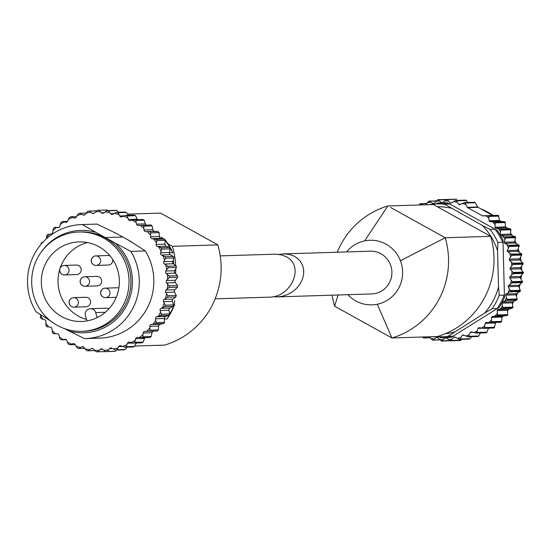 <?xml version="1.0" encoding="UTF-8"?>
<svg xmlns="http://www.w3.org/2000/svg" width="551" height="551" viewBox="0 0 551 551"><rect width="100%" height="100%" fill="white"/><g stroke="black" fill="none" stroke-linecap="round" stroke-linejoin="round"><path stroke-width="0.83" d="M273.275 296.658L277.49 296.893L282.704 296.197L287.808 294.454L292.547 291.755L296.686 288.235L300.006 284.075L302.347 279.474L303.601 274.673L303.691 269.907L302.616 265.424L300.433 261.429L297.258 258.144L293.235 255.719L288.572 254.28L283.51 253.908L279.192 254.41M283.51 253.908L370.286 251.18A21.393 20.959 88.2 0 1 391.906 271.905A21.393 20.959 88.2 0 1 371.629 293.945L277.49 296.893M337.253 252.22A80.329 78.717 88.2 0 1 340.759 244.72A80.329 78.717 88.2 0 1 387.876 205.964L433.341 204.538L490.672 236.331A80.329 78.717 88.2 0 1 437.384 336.544L391.919 337.97A80.329 78.717 88.2 0 0 439.037 299.221A80.329 78.717 88.2 0 0 445.208 237.756L490.672 236.331M338.135 294.992L334.595 306.177A80.329 78.717 88.2 0 1 332.157 295.178M346.558 251.924A32.323 31.676 88.2 0 1 364.624 240.89A32.323 31.676 88.2 0 1 400.412 260.733L445.208 237.756L390.528 207.431M334.595 306.177L391.919 337.97L377.283 304.235A32.323 31.676 88.2 0 1 347.895 294.689M497.567 250.843L497.918 242.474L502.843 242.323L502.973 240.002L504.475 297.43L504.227 295.129L499.302 295.281L498.517 286.954L497.567 250.843A63.696 62.415 -91.8 0 0 482.297 225.428L490.059 229.395L494.984 229.244L497.167 230.339L447.674 202.892A67.498 66.141 -91.8 0 0 442.122 202.802A0.95 0.93 88.2 0 1 441.523 202.596L442.715 202.561M484.598 313.126L492.139 308.753L497.064 308.594L499.185 307.382L451.2 337.364L452.943 336.165L448.018 336.324L484.598 313.126A63.696 62.415 -91.8 0 0 498.517 286.954M482.297 225.428L444.554 204.159L449.478 204.008L447.674 202.892M429.518 204.552L429.532 204.552A66.547 65.211 -91.8 0 1 436.688 203.918L429.518 204.552M468.061 202.451L465.822 200.144A70.859 69.433 -91.8 0 0 465.671 200.116L455.815 200.426L451.379 203.002A0.95 0.93 88.2 0 1 450.195 202.871L451.634 202.83M429.415 336.799L432.377 340.077A70.859 69.433 -91.8 0 0 432.528 340.105L436.399 337.549A0.95 0.93 88.2 0 1 437.584 337.68L441.413 341.062A70.859 69.433 -91.8 0 0 441.551 341.069L445.07 337.983A0.95 0.93 88.2 0 1 446.255 337.949L450.491 340.835A70.859 69.433 -91.8 0 0 450.642 340.821L453.721 337.26A0.95 0.93 88.2 0 1 454.892 337.067L459.465 339.402A70.859 69.433 -91.8 0 0 459.61 339.368L462.206 335.387A0.95 0.93 88.2 0 1 463.343 335.042L468.171 336.785A70.859 69.433 -91.8 0 0 468.316 336.73L470.375 332.398A0.95 0.93 88.2 0 1 471.456 331.909L476.47 333.031A70.859 69.433 -91.8 0 0 476.608 332.962L478.089 328.355A0.95 0.93 88.2 0 1 479.101 327.721L484.219 328.203A70.859 69.433 -91.8 0 0 484.343 328.114L485.217 323.306A0.95 0.93 88.2 0 1 486.14 322.549L491.278 322.383A70.859 69.433 -91.8 0 0 491.396 322.28L491.644 317.362A0.95 0.93 88.2 0 1 492.456 316.481L497.539 315.675A70.859 69.433 -91.8 0 0 497.636 315.551L497.25 310.606A0.95 0.93 88.2 0 1 497.946 309.628L502.877 308.181A70.859 69.433 -91.8 0 0 502.96 308.05L501.94 303.16A0.95 0.93 88.2 0 1 502.505 302.093L507.216 300.047A70.859 69.433 -91.8 0 0 507.278 299.902L505.639 295.15A0.95 0.93 88.2 0 1 506.066 294.02L510.474 291.403A70.859 69.433 -91.8 0 0 510.522 291.252L508.284 286.72A0.95 0.93 88.2 0 1 508.559 285.542L512.602 282.394A70.859 69.433 -91.8 0 0 512.63 282.236L509.827 278A0.95 0.93 88.2 0 1 509.95 276.795L513.553 273.179A70.859 69.433 -91.8 0 0 513.56 273.02L510.24 269.157A0.95 0.93 88.2 0 1 510.205 267.944L513.325 263.908A70.859 69.433 -91.8 0 0 513.312 263.75L509.517 260.327A0.95 0.93 88.2 0 1 509.331 259.128L511.907 254.755A70.859 69.433 -91.8 0 0 511.872 254.596L507.671 251.669A0.95 0.93 88.2 0 1 507.333 250.505L509.331 245.863A70.859 69.433 -91.8 0 0 509.276 245.712L504.737 243.328A0.95 0.93 88.2 0 1 504.255 242.22L505.639 237.385A70.859 69.433 -91.8 0 0 505.57 237.247L500.756 235.449A0.95 0.93 88.2 0 1 500.136 234.416L500.9 229.478A70.859 69.433 -91.8 0 0 500.811 229.347L495.81 228.169A0.95 0.93 88.2 0 1 495.06 227.226L495.191 222.26A70.859 69.433 -91.8 0 0 495.08 222.149L489.97 221.605A0.95 0.93 88.2 0 1 489.109 220.772L488.599 215.868A70.859 69.433 -91.8 0 0 488.482 215.772L482.834 215.909A0.95 0.93 88.2 0 1 482.332 215.792L467.696 207.679A0.95 0.93 88.2 0 1 467.331 207.307L477.751 206.983L475.272 202.734L474.053 202.348M477.751 206.983A0.95 0.93 -91.8 0 0 478.116 207.348L492.718 215.448M489.109 220.772L499.53 220.448L498.455 215.558L498.889 216.123L488.716 216.44M499.53 220.448A0.95 0.93 -91.8 0 0 500.391 221.282L504.936 221.839L494.357 221.901M495.06 227.226L505.481 226.902L505.04 221.957L505.398 222.542L495.225 222.866M505.481 226.902A0.95 0.93 -91.8 0 0 506.224 227.839L510.66 229.037L500.122 229.03M500.136 234.416L510.557 234.092L510.749 229.168L511.032 229.781L500.859 230.098M510.557 234.092A0.95 0.93 -91.8 0 0 511.176 235.125L515.419 236.937L515.095 236.544L504.923 236.861M504.255 242.22L514.668 241.896L515.495 237.082L515.695 237.701L505.522 238.018M514.668 241.896A0.95 0.93 -91.8 0 0 515.157 243.005L519.132 245.402L518.863 244.947L508.683 245.271M507.333 250.505L517.754 250.182L519.18 245.553L519.304 246.173L509.131 246.49M517.754 250.182A0.95 0.93 -91.8 0 0 518.092 251.346L521.721 254.293L521.515 253.784L511.342 254.101M509.331 259.128L519.751 258.805L521.756 254.445L521.797 255.058L511.624 255.375M519.751 258.805A0.95 0.93 -91.8 0 0 519.937 260.003L523.161 263.447L523.016 262.889L512.843 263.213M510.205 267.944L520.626 267.614L523.174 263.598L523.14 264.191L512.96 264.508M520.626 267.614A0.95 0.93 -91.8 0 0 520.661 268.826L523.416 272.711L523.347 272.118L513.174 272.442M509.95 276.795L520.371 276.471L523.409 272.869L523.298 273.427L513.119 273.744M520.371 276.471A0.95 0.93 -91.8 0 0 520.247 277.676L522.479 281.926L522.486 281.313L512.313 281.63M508.559 285.542L518.98 285.211L522.451 282.084L522.272 282.601L512.099 282.918M518.98 285.211A0.95 0.93 -91.8 0 0 518.705 286.389L520.371 290.942L520.461 290.315L510.288 290.632M506.066 294.02L516.487 293.69L520.33 291.093L520.082 291.555L509.909 291.878M516.487 293.69A0.95 0.93 -91.8 0 0 516.06 294.826L517.134 299.592L517.299 298.959L507.127 299.283M502.505 302.093L512.926 301.769L517.065 299.737L516.769 300.143L506.589 300.467M512.926 301.769A0.95 0.93 -91.8 0 0 512.361 302.83L512.809 307.74L513.064 307.114L502.884 307.437M497.946 309.628L508.366 309.297L512.733 307.878L502.202 308.539M508.366 309.297A0.95 0.93 -91.8 0 0 507.664 310.275L507.485 315.241L507.815 314.635L497.643 314.952M492.456 316.481L502.877 316.157L507.388 315.365L496.823 315.957M502.877 316.157A0.95 0.93 -91.8 0 0 502.057 317.032A65.597 64.281 -91.8 0 0 502.939 316.15M491.471 321.708L501.651 321.385L502.057 317.032L491.644 317.362M495.976 322.418A0.95 0.93 -91.8 0 0 495.638 322.982L494.199 327.804L494.674 327.26L484.494 327.576M476.829 332.473L487.001 332.15L488.455 328.189M468.598 336.303L478.771 335.979L480.355 332.976M459.947 338.996L470.12 338.679L471.539 336.709M456.634 199.152L447.329 199.751L456.786 199.159A70.859 69.433 -91.8 0 0 456.634 199.152L446.785 199.462L442.708 202.568A0.95 0.93 88.2 0 1 442.122 202.802L442.122 202.802A67.498 66.141 -91.8 0 0 436.578 203.181M451.021 340.518L461.194 340.201L450.642 340.821M470.12 338.679L459.61 339.368M467.4 336.751L477.572 336.434M478.771 335.979L478.034 336.475A70.859 69.433 -91.8 0 0 478.165 336.427L468.316 336.73M475.699 333.079L486.319 332.721A70.859 69.433 -91.8 0 0 486.457 332.652L487.001 332.15M486.333 332.728L476.608 332.962M483.454 328.334L494.068 327.893A70.859 69.433 -91.8 0 0 494.199 327.804L484.343 328.114M491.278 322.383L501.135 322.073A70.859 69.433 -91.8 0 0 501.245 321.97L501.651 321.385L501.245 321.97L491.396 322.28M487.731 215.606L497.904 215.283L488.482 215.772M467.331 207.307L464.803 202.637A70.859 69.433 -91.8 0 0 464.651 202.589L459.92 204.586A0.95 0.93 88.2 0 1 458.763 204.304L455.966 200.454L465.678 200.116M441.523 202.596L437.859 199.696L447.708 199.386M437.701 199.71L437.852 199.696A70.859 69.433 -91.8 0 0 437.701 199.71L434.057 203.291A0.95 0.93 88.2 0 1 432.886 203.484L428.885 201.129L436.137 200.901L428.926 201.122M432.363 340.077L439.705 339.877M441.406 341.062L450.195 340.8M450.491 340.835L460.34 340.525A70.859 69.433 -91.8 0 0 460.498 340.511L460.347 340.525M458.694 339.285L469.314 339.092A70.859 69.433 -91.8 0 0 469.466 339.058M497.636 315.551L507.485 315.241A70.859 69.433 -91.8 0 1 507.388 315.365L507.547 315.193M497.539 315.675L507.388 315.365M502.96 308.05L512.809 307.74A70.859 69.433 -91.8 0 1 512.733 307.878L502.877 308.181M507.278 299.902L517.134 299.592A70.859 69.433 -91.8 0 1 517.065 299.737L507.216 300.047M510.522 291.252L520.371 290.942A70.859 69.433 -91.8 0 1 520.33 291.093L510.474 291.403M512.63 282.236L522.479 281.926A70.859 69.433 -91.8 0 1 522.451 282.084L512.602 282.394M513.56 273.02L523.416 272.711A70.859 69.433 -91.8 0 1 523.409 272.869L513.553 273.179M513.312 263.75L523.161 263.447A70.859 69.433 -91.8 0 1 523.174 263.598L513.325 263.908M511.872 254.596L521.721 254.293A70.859 69.433 -91.8 0 1 521.756 254.445L511.907 254.755M509.276 245.712L519.132 245.402A70.859 69.433 -91.8 0 1 519.18 245.553L509.331 245.863M505.57 237.247L515.419 236.937A70.859 69.433 -91.8 0 1 515.495 237.082L505.639 237.385M500.811 229.347L510.66 229.037A70.859 69.433 -91.8 0 1 510.749 229.168L500.9 229.478M495.08 222.149L504.936 221.839A70.859 69.433 -91.8 0 1 505.04 221.957L495.191 222.26M488.599 215.868L498.455 215.558A70.859 69.433 -91.8 0 0 498.338 215.462M463.88 202.665L474.501 202.279A70.859 69.433 -91.8 0 1 474.652 202.327L464.803 202.637M455.966 200.454A70.859 69.433 -91.8 0 0 455.815 200.426L455.057 200.585M450.195 202.871L447.329 199.751M435.999 201.046L428.885 201.129A70.859 69.433 -91.8 0 0 428.733 201.163L425.833 204.772M422.954 204.862L420.172 203.746A70.859 69.433 -91.8 0 0 420.027 203.801L426.605 203.601M420.027 203.801L419.428 204.242M422.92 337.488L423.547 337.901A70.859 69.433 -91.8 0 0 423.691 337.942L425.978 336.902M430.076 337.687L423.547 337.901M432.528 340.105L439.574 339.747M490.535 322.59L500.707 322.273M440.104 337.653A67.498 66.141 -91.8 0 0 445.663 337.749A0.95 0.93 88.2 0 1 445.663 337.749A67.498 66.141 -91.8 0 0 451.2 337.364M452.943 336.165A66.547 65.211 -91.8 0 1 445.787 336.792L432.983 336.709A66.547 65.211 -91.8 0 0 440.862 336.95A66.547 65.211 -91.8 0 0 448.018 336.324M400.412 260.733A32.323 31.676 88.2 0 1 377.283 304.235M220.29 255.884L275.851 254.163L281.719 254.927L286.224 256.745C304.985 265.864 291.479 297.478 268.964 297.161L215.2 298.849M86.528 319.477A39.81 39.011 88.2 0 1 78.435 316.122A39.81 39.011 88.2 0 1 59.701 269.535M60.211 267.951A4.752 4.752 0 0 0 64.557 274.928L76.699 274.55A4.752 4.656 -91.8 0 0 78.772 265.623A4.752 4.656 -91.8 0 0 76.403 265.045L64.26 265.43A4.752 4.656 88.2 0 1 69.068 270.031A4.752 4.656 88.2 0 1 62.187 274.357A4.752 4.656 88.2 0 1 64.26 265.43A4.752 4.752 0 0 0 60.211 267.951A39.81 39.011 88.2 0 1 87.471 242.543M61.76 316.646A39.81 39.011 88.2 0 1 42.393 272.456A39.81 39.011 88.2 0 1 79.11 241.889A39.81 39.011 88.2 0 1 119.347 280.452A39.81 39.011 88.2 0 1 81.603 321.467A39.81 39.011 88.2 0 1 61.76 316.646M134.83 346.035L164.591 345.105A80.329 78.717 -91.8 0 0 211.708 306.349C221.695 286.699 223.747 266.216 217.879 244.885L160.555 213.092L127.694 214.125M175.652 273.695A80.329 78.717 -91.8 0 0 175.762 269.067M175.659 265.444A80.329 78.717 -91.8 0 0 172.415 246.311L217.879 244.885L160.555 213.092M168.089 243.914L172.415 246.311M43.047 313.533A51.209 50.182 88.2 0 0 49.204 320.11L36.042 311.797A57.042 55.892 88.2 0 1 34.086 254.693A57.042 55.892 88.2 0 1 81.624 224.567A57.042 55.892 88.2 0 1 82.43 224.546L96.962 224.092L116.275 233.39A50.623 49.604 88.2 0 0 114.58 232.804M41.125 252.22A51.209 50.182 88.2 0 1 95.867 232.35L82.43 224.546M81.624 224.567L96.156 224.112A57.042 55.892 88.2 0 1 96.962 224.092M164.721 239.602L161.057 237.102M169.384 252.778L172.945 252.778L164.997 239.547M173.4 305.502L174.323 305.364L174.619 300.371M164.446 319.029L167.084 318.988L174.323 305.364M40.664 314.786L40.368 317.328L41.194 318.698L44.548 319.69A1.901 1.867 -91.8 0 1 45.926 321.66L45.905 325.441L46.904 326.681L50.361 327.149A1.901 1.867 -91.8 0 1 52.001 328.906L52.497 332.694L53.654 333.768L57.132 333.713A1.901 1.867 -91.8 0 1 58.991 335.222L60.018 338.941L61.299 339.843A70.824 69.405 88.2 0 1 60.052 338.955M61.299 339.843L64.736 339.251A1.901 1.867 -91.8 0 1 66.781 340.484L68.317 344.058L69.701 344.768A70.824 69.405 88.2 0 1 68.345 344.065M69.701 344.768L73.014 343.659A1.901 1.867 -91.8 0 1 75.212 344.589L77.25 347.957A70.824 69.405 88.2 0 0 78.683 348.446L77.23 347.95M78.69 348.452L81.817 346.848A1.901 1.867 -91.8 0 1 84.117 347.454L86.583 350.539L88.098 350.829A70.824 69.405 88.2 0 1 86.603 350.539M88.098 350.829L90.963 348.755A1.901 1.867 -91.8 0 1 93.326 349.031L96.211 351.779A70.824 69.405 88.2 0 0 97.734 351.848L100.282 349.341A1.901 1.867 -91.8 0 1 102.651 349.279L105.888 351.634L114.222 351.373A70.824 69.405 88.2 0 0 115.751 351.221L114.229 351.373M115.751 351.221L107.417 351.483L109.587 348.604A1.901 1.867 -91.8 0 1 111.929 348.204L115.455 350.119L123.803 349.857A70.824 69.405 88.2 0 0 125.284 349.492L123.803 349.857M127.026 347.185L125.284 349.492L116.95 349.754L118.699 346.551A1.901 1.867 -91.8 0 1 120.965 345.828L124.719 347.261L133.073 346.992A70.824 69.405 88.2 0 0 134.485 346.421L126.151 346.682L127.439 343.225A1.901 1.867 -91.8 0 1 129.581 342.185L133.5 343.108L141.855 342.846A70.824 69.405 88.2 0 0 143.177 342.075L141.855 342.846M144.989 337.646A1.901 1.867 -91.8 0 0 144.548 338.41L143.177 342.075L134.837 342.336L135.642 338.693A1.901 1.867 -91.8 0 1 137.626 337.357L141.635 337.749L149.989 337.488A70.824 69.405 88.2 0 0 151.188 336.537L142.854 336.799L143.143 333.031A1.901 1.867 -91.8 0 1 144.92 331.426L157.31 331.034M158.709 326.082L158.364 329.918L150.03 330.173L149.803 326.364A1.901 1.867 -91.8 0 1 151.346 324.518L155.32 323.857L163.675 323.595L164.563 322.335A70.824 69.405 88.2 0 1 163.654 323.595L160.245 324.243A1.901 1.867 -91.8 0 0 158.709 326.082L149.803 326.364M164.384 318.533L164.563 322.335L156.229 322.597L155.485 318.809A1.901 1.867 -91.8 0 1 156.76 316.77L160.603 315.585L168.964 315.33L169.674 313.946A70.824 69.405 88.2 0 1 168.943 315.324L165.658 316.488A1.901 1.867 -91.8 0 0 164.384 318.533L155.485 318.809M168.978 310.247L169.674 313.946L161.34 314.208L160.079 310.523A1.901 1.867 -91.8 0 1 161.057 308.319L164.715 306.645L173.076 306.39L173.586 304.917A70.824 69.405 88.2 0 1 173.048 306.384L169.963 308.043A1.901 1.867 -91.8 0 0 168.978 310.247L160.079 310.523M172.401 301.383L173.586 304.917L165.252 305.178L163.495 301.666A1.901 1.867 -91.8 0 1 164.17 299.345L167.559 297.203L175.893 296.941L173.069 299.062A1.901 1.867 -91.8 0 0 172.401 301.383L163.495 301.666M174.577 292.126L176.224 295.412L167.89 295.673L165.672 292.409A1.901 1.867 -91.8 0 1 166.023 290.012L169.095 287.45L177.456 287.209L177.546 285.625A70.824 69.405 88.2 0 1 177.429 287.188L174.922 289.73A1.901 1.867 -91.8 0 0 174.577 292.126L165.672 292.409M165.844 271.009L168.117 267.758L176.451 267.497L174.743 270.727L165.844 271.009A1.901 1.867 -91.8 0 0 166.154 273.406L169.185 276.003L177.518 275.741A70.824 69.405 88.2 0 1 177.615 277.305L175.487 280.225A1.901 1.867 -91.8 0 0 175.466 282.642L177.546 285.625L169.212 285.886L166.56 282.925A1.901 1.867 -91.8 0 1 166.581 280.5L169.281 277.566L177.649 277.332M173.351 263.764L176.141 265.961L167.807 266.223L164.453 264.039A1.901 1.867 -91.8 0 1 163.812 261.704L165.624 258.205L173.999 257.978L173.448 256.47A70.824 69.405 88.2 0 1 173.958 257.944L172.718 261.429A1.901 1.867 -91.8 0 0 173.351 263.764L164.453 264.039M170.39 254.727L173.448 256.47L165.114 256.732L161.484 255.003A1.901 1.867 -91.8 0 1 160.534 252.785L161.856 249.1L170.238 248.866L169.481 247.447A70.824 69.405 88.2 0 1 170.19 248.838L169.439 252.503A1.901 1.867 -91.8 0 0 170.39 254.727L161.484 255.003M166.223 246.194L169.481 247.447L161.147 247.709L157.317 246.476A1.901 1.867 -91.8 0 1 156.078 244.41L156.883 240.615L165.266 240.381L164.329 239.079A70.824 69.405 88.2 0 1 165.217 240.353L164.976 244.127A1.901 1.867 -91.8 0 0 166.223 246.194L157.317 246.476M143.969 229.953L143.735 226.158L152.069 225.896L152.875 229.677L143.969 229.953A1.901 1.867 -91.8 0 0 145.719 231.592L158.082 231.516A70.824 69.405 88.2 0 1 159.143 232.653L159.418 236.469A1.901 1.867 -91.8 0 0 160.933 238.342L164.329 239.079L155.995 239.341L152.028 238.617A1.901 1.867 -91.8 0 1 150.519 236.751L150.802 232.915L159.184 232.674M150.871 224.918A70.824 69.405 88.2 0 1 152.069 225.896L150.891 224.918L138.515 225.524A1.901 1.867 -91.8 0 1 136.558 224.154L135.815 220.462L144.183 220.214L142.826 219.408A70.824 69.405 88.2 0 1 144.148 220.2L145.464 223.871A1.901 1.867 -91.8 0 0 146.435 225.056M128.431 219.456L127.191 215.951L135.525 215.689L137.337 219.181L128.431 219.456A1.901 1.867 -91.8 0 0 130.553 220.538L132.185 220.159A69.398 68.007 88.2 0 1 136.097 222.514M134.107 215.09A70.824 69.405 88.2 0 1 135.525 215.689L134.127 215.09L125.773 215.351L121.991 216.736A1.901 1.867 -91.8 0 1 119.739 215.964L118.045 212.707L126.399 212.445L128.39 215.269M124.905 212.052L126.399 212.452A70.824 69.405 88.2 0 0 124.891 212.052L116.557 212.314L112.996 214.181A1.901 1.867 -91.8 0 1 110.661 213.733L108.54 210.792L116.888 210.53L118.575 212.252M115.359 210.351L116.888 210.53A70.824 69.405 88.2 0 0 115.352 210.351L107.018 210.613L103.746 212.927A1.901 1.867 -91.8 0 1 101.37 212.817L98.87 210.248L106.074 210.014A70.824 69.405 88.2 0 1 107.211 209.986A70.824 69.405 88.2 0 0 106.074 210.014A70.824 69.405 88.2 0 0 105.675 210.027A70.824 69.405 88.2 0 1 106.074 210.014L97.741 210.268A70.824 69.405 88.2 0 1 98.87 210.248M97.341 210.289L97.741 210.268A70.824 69.405 88.2 0 0 97.341 210.289L94.407 213.003A1.901 1.867 -91.8 0 1 92.045 213.23L89.228 211.074L96.577 210.847M87.705 211.336L89.221 211.081A70.824 69.405 88.2 0 0 87.712 211.336L85.178 214.401A1.901 1.867 -91.8 0 1 82.87 214.966L79.785 213.271L86.156 213.072M78.304 213.747L79.771 213.271A70.824 69.405 88.2 0 0 78.325 213.74L76.231 217.094A1.901 1.867 -91.8 0 1 74.02 217.982L70.742 216.784L76.493 216.605M69.357 217.459A70.824 69.405 88.2 0 1 70.721 216.798L69.33 217.466L67.739 221.041A1.901 1.867 -91.8 0 1 65.672 222.232L62.263 221.55L67.566 221.385M62.263 221.55L60.954 222.425L59.866 226.144A1.901 1.867 -91.8 0 1 57.979 227.618L54.521 227.473L59.047 227.329M53.371 228.507A70.824 69.405 88.2 0 1 54.515 227.473L53.337 228.527L52.765 232.329A1.901 1.867 -91.8 0 1 51.105 234.051L47.641 234.437L46.628 235.649L46.546 238.659M64.102 328.479L84.393 338.61A57.042 55.892 88.2 0 0 85.198 338.589A57.042 55.892 88.2 0 0 132.743 308.47A57.042 55.892 88.2 0 0 130.787 251.366L145.319 250.912L129.802 240.89L116.275 233.39M129.802 240.89A50.623 49.604 88.2 0 1 131.276 242.089M40.994 243.632L41.821 242.309A70.824 69.405 88.2 0 0 40.994 243.632M142.826 219.408L132.185 220.159M69.722 344.768L75.218 344.595M61.319 339.843L66.244 339.685M96.205 351.779L105.764 351.593M88.112 350.829L94.834 350.615M78.71 348.452L84.696 348.266M152.875 229.677A1.901 1.867 -91.8 0 0 154.624 231.31L158.103 231.516L159.184 232.68M176.168 265.94L176.141 265.961A70.824 69.405 88.2 0 1 176.451 267.497L176.168 265.94M174.743 270.727A1.901 1.867 -91.8 0 0 175.06 273.131L177.546 275.714L177.642 277.332M176.265 295.377L176.224 295.412A70.824 69.405 88.2 0 1 175.893 296.941L176.258 295.377M158.406 329.897L158.364 329.918A70.824 69.405 88.2 0 1 157.29 331.034L153.825 331.151A1.901 1.867 -91.8 0 0 152.048 332.749L143.143 333.031M152.048 332.749L151.222 336.523L149.989 337.488M136.311 343.018L134.506 346.421L133.073 346.992M137.337 219.181A1.901 1.867 -91.8 0 0 137.564 219.573M57.152 325.31A49.673 48.674 88.2 0 1 32.991 270.176A49.673 48.674 88.2 0 1 78.8 232.026A49.673 48.674 88.2 0 1 129.01 280.149A49.673 48.674 88.2 0 1 81.913 331.323A49.673 48.674 88.2 0 1 57.152 325.31M78.8 232.026L80.694 231.971A49.673 48.674 88.2 0 1 130.904 280.094A49.673 48.674 88.2 0 1 83.807 331.268L81.913 331.323M49.204 320.11L50.451 320.834M130.787 251.366L115.297 243.122A51.209 50.182 88.2 0 1 126.365 306.08A51.209 50.182 88.2 0 1 68.634 330.882M115.297 243.122L95.867 232.35M145.319 250.912A57.042 55.892 88.2 0 1 147.275 308.016A57.042 55.892 88.2 0 1 99.738 338.135L85.198 338.589M173.627 261.002L173.703 264.012M174.398 290.549L174.433 291.837M105.675 237.564L123.1 237.02M96.88 276.402A4.752 4.656 88.2 0 1 101.68 281.01A4.752 4.656 88.2 0 1 97.176 285.907L85.033 286.286A4.752 4.656 88.2 0 1 80.79 279.261A4.752 4.656 88.2 0 1 89.537 281.389A4.752 4.656 88.2 0 1 85.033 286.286A4.752 4.752 0 0 1 80.687 279.302A4.752 4.752 0 0 1 84.737 276.781L96.88 276.402M116.254 297.306L105.503 297.643A4.752 4.752 0 0 1 101.157 290.659A4.752 4.752 0 0 1 105.207 288.139A4.752 4.656 88.2 0 1 110.014 292.746A4.752 4.656 88.2 0 1 103.133 297.065A4.752 4.656 88.2 0 1 105.207 288.139L117.349 287.76A4.752 4.656 88.2 0 1 118.885 287.973M112.721 259.493A4.752 4.656 88.2 0 1 108.278 265.024L96.136 265.41A4.752 4.752 0 0 1 91.79 258.426A4.752 4.752 0 0 1 95.833 255.905A4.752 4.656 88.2 0 1 100.64 260.513A4.752 4.656 88.2 0 1 93.766 264.831A4.752 4.656 88.2 0 1 95.833 255.905L107.975 255.526A4.752 4.656 88.2 0 1 110.117 255.981M85.777 297.278A4.752 4.656 88.2 0 1 90.578 301.886A4.752 4.656 88.2 0 1 86.073 306.783L73.93 307.162A4.752 4.656 88.2 0 1 69.688 300.143A4.752 4.656 88.2 0 1 78.435 302.265A4.752 4.656 88.2 0 1 73.93 307.162A4.752 4.752 0 0 1 69.584 300.185A4.752 4.752 0 0 1 73.634 297.664L85.777 297.278M108.946 308.794A5.469 5.358 -91.8 0 0 106.302 308.174L90.385 308.67A5.469 5.358 -91.8 0 0 85.426 315.689L86.948 320.923M97.162 317.624L95.695 312.589A5.469 5.358 -91.8 0 0 90.385 308.67M364.624 240.89L387.876 205.964M502.973 240.002A67.498 66.141 -91.8 0 0 500.267 235.05A67.498 66.141 -91.8 0 0 497.167 230.339M502.843 242.323A66.547 65.211 -91.8 0 0 494.984 229.244M449.478 204.008A66.547 65.211 -91.8 0 0 441.613 203.767L436.688 203.918A66.547 65.211 -91.8 0 1 444.554 204.159M497.918 242.474A66.547 65.211 -91.8 0 0 490.059 229.395M492.139 308.753A66.547 65.211 -91.8 0 0 499.302 295.281M497.064 308.594A66.547 65.211 -91.8 0 0 504.227 295.129M451.179 208.168A63.696 62.415 -91.8 0 0 437.356 206.763M457.227 202.21A69.433 68.035 -91.8 0 0 453.514 201.556M448.404 201.005A69.433 68.035 -91.8 0 0 444.636 200.846M439.498 200.984A69.433 68.035 -91.8 0 0 435.751 201.335M430.675 202.148A69.433 68.035 -91.8 0 0 427.004 202.995M422.08 204.483A69.433 68.035 -91.8 0 0 420.812 204.931M424.952 336.936A69.433 68.035 -91.8 0 0 425.558 337.116M430.558 338.342A69.433 68.035 -91.8 0 0 434.264 338.996M439.374 339.547A69.433 68.035 -91.8 0 0 443.142 339.698M448.28 339.568A69.433 68.035 -91.8 0 0 452.027 339.216M457.103 338.404A69.433 68.035 -91.8 0 0 460.774 337.556M465.698 336.069A69.433 68.035 -91.8 0 0 469.232 334.739M473.929 332.611A69.433 68.035 -91.8 0 0 477.256 330.827M481.636 328.086A69.433 68.035 -91.8 0 0 484.715 325.875M488.703 322.576A69.433 68.035 -91.8 0 0 491.464 319.973M495.005 316.171A69.433 68.035 -91.8 0 0 497.408 313.216M500.425 308.973A69.433 68.035 -91.8 0 0 502.436 305.729M504.888 301.121A69.433 68.035 -91.8 0 0 506.459 297.63M508.297 292.739A69.433 68.035 -91.8 0 0 509.413 289.068M510.612 283.972A69.433 68.035 -91.8 0 0 511.245 280.183M511.783 274.97A69.433 68.035 -91.8 0 0 511.927 271.126M511.789 265.885A69.433 68.035 -91.8 0 0 511.438 262.062M510.632 256.876A69.433 68.035 -91.8 0 0 509.799 253.129M508.339 248.102A69.433 68.035 -91.8 0 0 507.03 244.492M504.936 239.706A69.433 68.035 -91.8 0 0 503.187 236.303M500.494 231.826A69.433 68.035 -91.8 0 0 498.324 228.686M495.087 224.608A69.433 68.035 -91.8 0 0 492.525 221.784M488.799 218.175A69.433 68.035 -91.8 0 0 485.899 215.716M465.822 204.579A69.433 68.035 -91.8 0 0 462.22 203.436M499.185 307.382A67.498 66.141 -91.8 0 0 502.037 302.52A67.498 66.141 -91.8 0 0 504.475 297.43M493.159 215.434A65.597 64.281 -91.8 0 0 487.979 212.231A65.597 64.281 -91.8 0 0 480.63 208.746M507.691 310.695A65.597 64.281 -91.8 0 0 508.842 309.173M512.506 303.594A65.597 64.281 -91.8 0 0 513.711 301.445M516.397 295.839A65.597 64.281 -91.8 0 0 517.465 293.132M519.262 287.546A65.597 64.281 -91.8 0 0 520.041 284.399M521.019 278.868A65.597 64.281 -91.8 0 0 521.391 275.445M521.618 269.956A65.597 64.281 -91.8 0 0 521.528 266.443M521.019 260.974A65.597 64.281 -91.8 0 0 520.468 257.565M519.2 252.103A65.597 64.281 -91.8 0 0 518.257 248.983M516.184 243.521A65.597 64.281 -91.8 0 0 514.958 240.849M512.003 235.415A65.597 64.281 -91.8 0 0 510.667 233.3M506.741 227.949A65.597 64.281 -91.8 0 0 505.487 226.454M500.487 221.288A65.597 64.281 -91.8 0 0 499.523 220.414M445.229 333.754A63.696 62.415 -91.8 0 0 454.423 331.977M465.099 203.057L475.272 202.734M467.696 207.679L478.116 207.348M482.332 215.792L486.953 215.648M489.97 221.605L500.391 221.282M495.81 228.169L506.224 227.839M500.756 235.449L511.176 235.125M504.737 243.328L515.157 243.005M507.671 251.669L518.092 251.346M509.517 260.327L519.937 260.003M510.24 269.157L520.661 268.826M509.827 278L520.247 277.676M508.284 286.72L518.705 286.389M505.639 295.15L516.06 294.826M501.94 303.16L512.361 302.83M497.25 310.606L507.664 310.275M485.217 323.306L495.638 322.982M483.702 328.32L493.627 328.01M478.089 328.355L482.518 328.21M470.375 332.398L472.903 332.322M462.206 335.387L464.004 335.332M453.721 337.26L455.133 337.212M445.07 337.983L446.248 337.949M441.978 340.842L449.685 340.601M436.399 337.549L437.384 337.522M432.886 203.484L433.885 203.45M438.279 199.903L446.117 199.655M456.318 200.812L466.49 200.488M458.763 204.304L460.602 204.242M440.552 235.181L445.208 237.756M164.983 239.595A66.547 65.211 88.2 0 1 172.835 252.668M174.226 305.481A66.547 65.211 88.2 0 1 167.063 318.946M42.937 319.249A69.398 68.007 88.2 0 1 40.56 315.289M48.702 326.943A69.398 68.007 88.2 0 1 45.809 323.361M55.465 333.741A69.398 68.007 88.2 0 1 52.111 330.607M63.083 339.519A69.398 68.007 88.2 0 1 59.343 336.888M71.416 344.155A69.398 68.007 88.2 0 1 67.353 342.088M80.301 347.564A69.398 68.007 88.2 0 1 75.997 346.09M89.565 349.685A69.398 68.007 88.2 0 1 85.095 348.838M99.022 350.464A69.398 68.007 88.2 0 1 94.483 350.257M108.492 349.892A69.398 68.007 88.2 0 1 103.974 350.333M117.79 347.984A69.398 68.007 88.2 0 1 113.375 349.065M126.737 344.774A69.398 68.007 88.2 0 1 122.515 346.469M135.16 340.318A69.398 68.007 88.2 0 1 131.207 342.598M142.888 334.719A69.398 68.007 88.2 0 1 139.286 337.536M149.776 328.065A69.398 68.007 88.2 0 1 146.594 331.371M155.692 320.503A69.398 68.007 88.2 0 1 152.992 324.229M160.513 312.169A69.398 68.007 88.2 0 1 158.344 316.246M164.15 303.236A69.398 68.007 88.2 0 1 162.566 307.575M166.533 293.869A69.398 68.007 88.2 0 1 165.555 298.394M167.614 284.247A69.398 68.007 88.2 0 1 167.263 288.869M167.38 274.57A69.398 68.007 88.2 0 1 167.656 279.199M165.823 265.017A69.398 68.007 88.2 0 1 166.726 269.563M162.979 255.781A69.398 68.007 88.2 0 1 164.494 260.148M158.902 247.027A69.398 68.007 88.2 0 1 161.002 251.146M153.667 238.948A69.398 68.007 88.2 0 1 156.312 242.722M147.392 231.682A69.398 68.007 88.2 0 1 150.519 235.043M140.181 225.373A69.398 68.007 88.2 0 1 143.735 228.266M123.555 216.123A69.398 68.007 88.2 0 1 127.749 217.9M114.456 213.354A69.398 68.007 88.2 0 1 118.858 214.518M105.076 211.901A69.398 68.007 88.2 0 1 109.587 212.424M95.592 211.791A69.398 68.007 88.2 0 1 100.13 211.674M86.183 213.037A69.398 68.007 88.2 0 1 90.66 212.273M77.037 215.606A69.398 68.007 88.2 0 1 81.369 214.215M68.331 219.443A69.398 68.007 88.2 0 1 72.429 217.452M60.238 224.484A69.398 68.007 88.2 0 1 64.026 221.929M52.91 230.628A69.398 68.007 88.2 0 1 56.312 227.556M46.498 237.75A69.398 68.007 88.2 0 1 49.445 234.23M53.674 333.768A70.824 69.405 88.2 0 1 52.538 332.714M46.925 326.674A70.824 69.405 88.2 0 1 45.947 325.469M41.215 318.692A70.824 69.405 88.2 0 1 40.409 317.355M46.663 235.628A70.824 69.405 88.2 0 1 47.661 234.437M60.982 222.411A70.824 69.405 88.2 0 1 62.249 221.557M107.018 210.613A70.824 69.405 88.2 0 1 108.54 210.792M116.557 212.314A70.824 69.405 88.2 0 1 118.045 212.707M125.773 215.351A70.824 69.405 88.2 0 1 127.191 215.951M134.492 219.67A70.824 69.405 88.2 0 1 135.815 220.462M142.53 225.18A70.824 69.405 88.2 0 1 143.735 226.158M149.748 231.778A70.824 69.405 88.2 0 1 150.802 232.915M155.995 239.341A70.824 69.405 88.2 0 1 156.883 240.615M161.147 247.709A70.824 69.405 88.2 0 1 161.856 249.1M165.114 256.732A70.824 69.405 88.2 0 1 165.624 258.205M167.807 266.223A70.824 69.405 88.2 0 1 168.117 267.758M169.185 276.003A70.824 69.405 88.2 0 1 169.281 277.566M169.212 285.886A70.824 69.405 88.2 0 1 169.095 287.45M167.89 295.673A70.824 69.405 88.2 0 1 167.559 297.203M165.252 305.178A70.824 69.405 88.2 0 1 164.715 306.645M161.34 314.208A70.824 69.405 88.2 0 1 160.603 315.585M156.229 322.597A70.824 69.405 88.2 0 1 155.32 323.857M150.03 330.173A70.824 69.405 88.2 0 1 148.949 331.296M142.854 336.799A70.824 69.405 88.2 0 1 141.635 337.749M134.837 342.336A70.824 69.405 88.2 0 1 133.5 343.108M126.151 346.682A70.824 69.405 88.2 0 1 124.719 347.261M116.95 349.754A70.824 69.405 88.2 0 1 115.455 350.119M107.417 351.483A70.824 69.405 88.2 0 1 105.888 351.634M73.999 343.624L73.014 343.659M83.291 346.799L81.817 346.848M92.899 348.693L90.963 348.755M102.638 349.272L100.282 349.341M112.452 348.514L109.587 348.604M122.432 346.434L118.699 346.551M133.108 343.046L127.439 343.225M144.548 338.41L135.642 338.693M153.825 331.151L144.92 331.426M160.245 324.243L151.346 324.518M165.658 316.488L156.76 316.77M169.963 308.043L161.057 308.319M173.069 299.062L164.17 299.345M174.922 289.73L166.023 290.012M175.466 282.642L166.56 282.925M175.487 280.225L166.581 280.5M175.06 273.131L166.154 273.406M172.718 261.429L163.812 261.704M169.439 252.503L160.534 252.785M164.976 244.127L156.078 244.41M160.933 238.342L152.028 238.617M159.418 236.469L150.519 236.751M154.624 231.31L145.719 231.592M145.464 223.871L136.558 224.154M124.347 215.82L119.739 215.964M113.961 213.63L110.661 213.733M103.987 212.734L101.37 212.817M94.228 213.161L92.045 213.23M84.613 214.911L82.87 214.966M75.287 217.941L74.02 217.982M66.437 222.205L65.672 222.232M65.211 339.237L64.736 339.251M95.695 312.589L105.337 312.286M480.568 208.712L488.028 212.238L493.193 215.434M499.516 220.372L500.528 221.288M505.487 226.399L506.796 227.962M510.674 233.238L512.072 235.435M514.978 240.78L516.253 243.563M518.284 248.907L519.269 252.151M520.509 257.489L521.081 261.029M521.583 266.374L521.68 270.024M521.453 275.383L521.067 278.937M520.103 284.35L519.297 287.622M517.534 293.091L516.418 295.908M513.773 301.418L512.52 303.656M508.897 309.159L507.698 310.743M502.98 316.143L502.057 317.066M487.766 215.599L497.925 215.283M490.583 322.59L500.742 322.273M483.64 328.341L493.758 328.024M476.03 333.114L486.099 332.797M467.861 336.826L477.889 336.509M459.3 339.416L469.273 339.099M432.576 340.112L439.712 339.884M423.836 337.97L430.138 337.77M420.31 203.712L426.66 203.512M455.643 200.426L465.623 200.116M464.328 202.568L474.363 202.251M158.399 329.891L157.31 331.027"/></g></svg>
